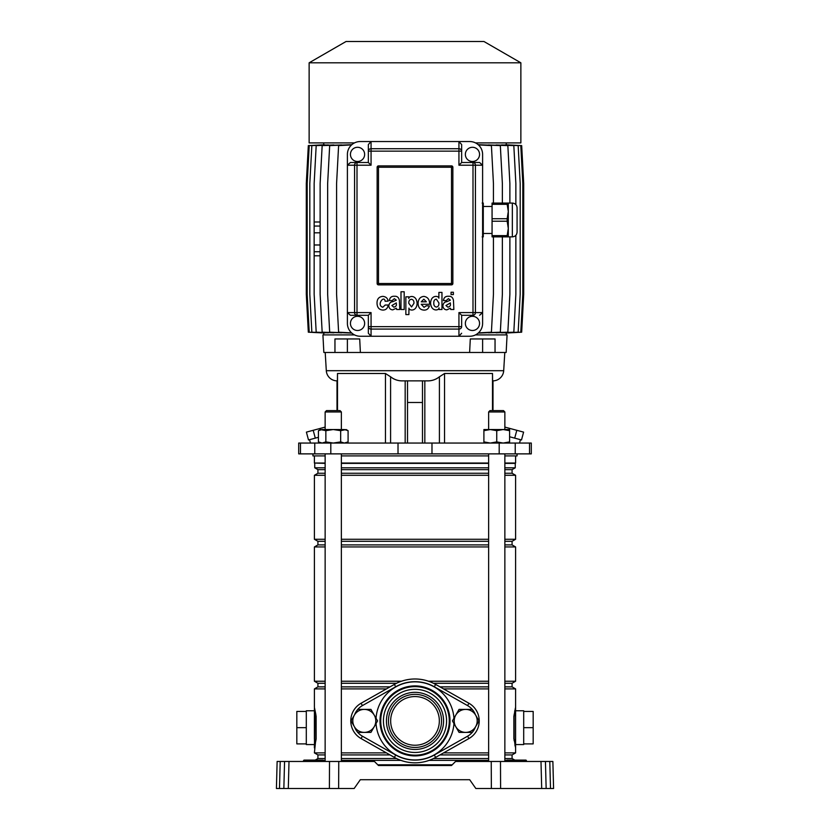 <?xml version="1.0" encoding="UTF-8"?>
<svg xmlns="http://www.w3.org/2000/svg" width="830" height="830" viewBox="0 0 830 830"><rect width="100%" height="100%" fill="white"/><g stroke="black" fill="none" stroke-linecap="round" stroke-linejoin="round"><path stroke-width="1.25" d="M308.926 761.463A0.674 0.674 0 0 0 309.6 760.799L317.6 760.799A0.674 0.674 0 0 0 318.274 761.463A0.674 0.674 0 0 1 317.6 760.799L323.617 760.799A0.674 0.674 0 0 0 324.291 761.463M303.956 760.799L304.257 760.104A0.674 0.674 0 0 0 303.583 760.768A0.674 0.674 0 0 1 304.257 760.104L322.943 760.104A0.674 0.674 0 0 1 323.617 760.768L317.6 760.768A0.674 0.674 0 0 0 316.925 760.104A0.674 0.674 0 0 1 317.6 760.768L309.6 760.768A0.674 0.674 0 0 1 310.275 760.104M511.726 761.463A0.674 0.674 0 0 0 512.401 760.799L520.4 760.799A0.674 0.674 0 0 0 521.074 761.463A0.674 0.674 0 0 1 520.4 760.799L526.417 760.799A0.674 0.674 0 0 0 527.092 761.463M506.383 760.768A0.674 0.674 0 0 1 507.057 760.104L513.77 760.104L506.383 760.799L507.275 760.799L507.275 760.104M513.77 761.463L513.77 760.104L525.743 760.104A0.674 0.674 0 0 1 526.417 760.768L520.4 760.768A0.674 0.674 0 0 0 519.725 760.104L521.748 760.104L519.725 760.104A0.674 0.674 0 0 1 520.4 760.768L512.401 760.768A0.674 0.674 0 0 1 513.075 760.104M277.127 761.463L280.198 761.463L279.492 788.5L276.421 788.5L277.127 761.463M329.396 788.5L329.52 761.463L338.764 761.463L338.64 788.5L283.85 788.5L284.565 761.463L280.198 761.463M284.565 761.463L289.006 761.463L288.3 788.5M329.52 761.463L289.006 761.463M338.764 761.463L374.434 761.463L378.49 765.509L451.51 765.509L455.566 761.463L552.873 761.463L553.579 788.5L550.508 788.5L553.579 788.5M543.069 788.5L550.508 788.5L549.802 761.463M545.435 761.463L546.15 788.5L541.7 788.5L540.994 761.463M500.48 761.463L500.604 788.5L541.7 788.5M500.604 788.5L491.36 788.5L491.236 761.463M338.64 788.5L354.161 788.5L360.313 779.712L469.687 779.712L475.839 788.5L491.36 788.5M469.687 779.712L360.313 779.712M283.85 788.5L276.421 788.5M304.475 761.463L304.475 760.799L309.6 760.768L303.583 760.768L302.909 761.463M318.938 761.463L318.938 760.104L316.23 760.104L316.23 761.463M520.4 760.799L520.4 760.768A0.674 0.674 0 0 0 519.725 760.104A0.674 0.674 0 0 1 520.4 760.768M512.401 760.799L511.062 760.768L512.401 760.799M415 696.557A24.34 24.34 0 0 0 390.66 720.897A24.34 24.34 0 0 0 415 745.236A24.34 24.34 0 0 0 439.34 720.897A24.34 24.34 0 0 0 415 696.557M515.596 710.76L515.596 744.562L523.699 744.562L523.699 710.76L515.596 710.76L515.565 707.461M314.435 707.461L316.126 716.269L316.126 739.053L314.404 747.934L314.404 744.562L306.301 744.562L306.301 710.76L314.404 710.76M314.508 747.384L314.404 708.426M515.596 455.898L515.596 463.036L504.858 463.036M488.631 463.036L341.369 463.036M451.883 765.136L378.117 765.136M452.215 764.803L377.785 764.803M506.528 760.363L504.858 760.363M488.631 760.363L429.11 760.363M504.858 754.927L512.079 754.927L512.079 758.537L504.858 758.537M488.631 758.537L433.447 758.537M488.631 754.927L439.983 754.927M512.079 754.927L515.596 752.893L504.858 752.893M488.631 752.893L443.573 752.893M504.858 683.266L512.079 683.266L512.079 686.877L504.858 686.877M488.631 686.877L439.983 686.877M512.079 686.877L515.596 688.9L504.858 688.9M488.631 688.9L443.573 688.9M488.631 683.266L433.447 683.266M512.079 683.266L515.596 681.233L504.858 681.233M488.631 681.233L428.55 681.233M504.858 541.305L512.079 541.305L512.079 544.905L515.596 546.939L504.858 546.939M488.631 546.939L341.369 546.939M512.079 544.905L504.858 544.905M488.631 544.905L341.369 544.905M488.631 541.305L341.369 541.305M512.079 541.305L515.596 539.272L504.858 539.272M488.631 539.272L341.369 539.272M504.858 469.645L512.079 469.645L512.079 473.256L515.596 475.279L504.858 475.279M488.631 475.279L341.369 475.279M512.079 473.256L504.858 473.256M488.631 473.256L341.369 473.256M488.631 469.645L341.369 469.645M512.079 469.645L515.254 467.809L504.858 467.809M488.631 467.809L341.369 467.809M515.254 467.809L515.254 463.379L504.858 463.379M488.631 463.379L341.369 463.379M514.123 740.734L513.874 716.269L515.596 707.378L515.596 747.934L514.361 740.422A3.382 2.044 0 0 0 515.596 738.845M515.555 707.482L515.16 709.131M514.932 710.2L514.652 711.569M514.911 745.039L515.15 746.129M386.427 688.9L341.369 688.9M325.142 688.9L314.404 688.9L314.404 707.378L315.877 714.578M386.427 752.893L341.369 752.893M325.142 752.893L314.404 752.893L315.846 738.762L315.639 714.889A3.382 2.044 0 0 0 314.404 716.477L314.404 738.845A3.382 2.044 0 0 0 315.639 740.422L315.877 740.734M325.142 463.379L314.404 463.036L325.142 463.036M325.142 467.809L314.746 467.809L314.746 463.379M325.142 469.645L317.921 469.645L314.746 467.809M325.142 473.256L317.921 473.256L314.404 475.279L314.404 539.272L325.142 539.272M325.142 475.279L314.404 475.279M325.142 541.305L317.921 541.305L314.404 539.272M325.142 544.905L317.921 544.905L314.404 546.939L314.404 681.233L325.142 681.233M325.142 546.939L314.404 546.939M401.45 681.233L341.369 681.233M396.553 683.266L341.369 683.266M325.142 683.266L317.921 683.266L314.404 681.233M390.017 686.877L341.369 686.877M325.142 686.877L317.921 686.877L314.404 688.9M390.017 754.927L341.369 754.927M325.142 754.927L317.921 754.927L314.404 752.893M396.553 758.537L341.369 758.537M325.142 758.537L317.921 758.537L315.193 760.104M400.89 760.363L341.369 760.363M325.142 760.363L323.472 760.363M314.404 708.696L314.404 709.318M314.508 707.949L315.193 711.85M315.618 740.619L315.213 743.307M315.172 743.587L314.767 745.921M316.126 716.269L316.126 739.053M306.301 727.661L296.829 727.661L296.829 743.888L306.301 743.888M296.829 727.661L296.829 711.435L306.301 711.435M468.929 738.555A20.283 20.283 0 0 0 468.929 703.249A20.283 20.283 0 0 1 468.929 738.555L435.636 757.385A41.915 41.915 0 0 1 394.364 757.385L361.071 738.555A20.283 20.283 0 0 1 361.071 703.249L394.364 684.418A41.915 41.915 0 0 1 435.636 684.418A41.915 41.915 0 0 0 415 678.982A41.915 41.915 0 0 1 435.636 684.418L468.929 703.249A20.283 20.283 0 0 1 468.929 738.555L467.591 736.2A17.575 17.575 0 0 0 472.239 732.392M515.565 707.554L514.154 716.549L514.154 738.762L515.596 747.374M514.123 714.578L514.361 714.889A3.382 2.044 0 0 1 515.596 716.477M514.828 711.735L515.233 709.391M515.492 747.374L514.808 743.473M513.874 739.053L513.874 716.269M523.699 743.888L533.171 743.888L533.171 711.435L523.699 711.435M533.171 727.661L523.699 727.661M488.631 411.96L489.98 410.601L503.499 410.601L504.858 411.96L488.631 411.96L488.631 429.535M520.441 439.672L519.538 443.054M514.704 438.136L521.499 439.962L523.595 432.119L516.81 430.303L514.704 438.136L509.589 436.767M309.559 439.672L310.462 443.054M475.497 334.895L507.078 334.895L506.155 352.47L482.614 352.47L482.614 338.951L470.299 338.951L469.614 352.47L360.386 352.47L359.701 338.951L334.957 338.951L334.957 352.47L323.845 352.47L322.922 334.895L354.503 334.895M504.796 352.47L503.696 370.699L326.304 370.699L325.204 352.47M503.696 370.699A10.821 10.821 0 0 1 492.989 380.856L492.989 410.601L492.501 373.49L444.538 373.49L439.412 376.81C435.688 379.704 431.517 381.053 426.911 380.866L403.09 380.866L405.175 380.866L405.175 443.054M436.59 378.76L439.412 376.81L439.412 443.054M393.41 378.76L390.588 376.81C394.312 379.704 398.483 381.053 403.09 380.866M326.304 370.699A10.821 10.821 0 0 0 337.011 380.856L337.011 410.601L337.499 373.49L385.462 373.49L390.588 376.81L390.588 443.054M517.08 453.875L517.08 455.898L504.858 455.898M312.92 453.875L312.92 455.898L325.142 455.898M300.481 443.054L298.696 443.054L298.696 453.875L531.304 453.875L531.304 443.054L300.481 443.054L300.481 453.875M422.48 380.866L407.52 380.866L407.52 443.054L407.52 402.498L422.48 402.498L422.48 443.054L422.48 380.866L426.911 380.866M318.43 437.296L308.501 439.962L306.405 432.119L313.19 430.303L315.296 438.136M407.52 380.866L405.175 380.866M488.631 455.898L341.369 455.898M495.043 352.47L495.043 338.951L482.614 338.951M360.386 352.47L334.957 352.47M347.386 352.47L347.386 338.951M469.614 352.47L482.614 352.47M313.19 430.303L325.142 427.097L325.142 411.96L326.501 410.601L340.02 410.601L341.369 411.96L325.142 411.96L325.142 429.535M516.81 430.303L504.858 427.097M506.248 332.975L506.259 334.895M504.993 332.903L520.794 332.187L522.817 294.328L522.817 183.461L520.794 145.603L504.993 144.887M501.631 332.851L518.159 332.187L520.192 294.328L520.192 183.461L518.159 145.603L501.631 144.939M515.855 235.315L515.855 294.328L513.822 332.187L496.112 332.83M488.372 332.84L507.846 332.187L509.879 294.328L509.879 236.872M478.163 333.11L500.334 332.187L502.368 294.328L502.368 236.872M351.816 144.7L329.676 145.603L327.653 183.461L327.653 294.328L329.676 332.187L351.816 333.089M341.618 144.96L322.165 145.603L320.131 183.461L320.131 294.328L322.165 332.187L341.618 332.84M320.131 255.796L314.155 255.796L314.155 294.328L316.189 332.187L333.878 332.83M328.369 144.939L311.841 145.603L309.818 183.461L309.818 294.328L311.841 332.187L328.369 332.851M324.997 144.887L309.217 145.603L307.183 183.461L307.183 294.328L309.217 332.187L324.997 332.903M323.752 144.814L308.324 145.603L306.301 183.461L306.301 294.328L308.324 332.187L323.752 332.975M502.368 203.07L502.368 183.461L500.334 145.603L478.163 144.69M509.879 203.07L509.879 183.461L507.846 145.603L488.372 144.96M496.112 144.97L513.822 145.603L515.855 183.461L515.855 204.616M506.248 333.027L521.676 332.187L523.699 294.328L523.699 183.461L521.676 145.603L506.248 144.814M520.867 62.81L309.134 62.81L346.048 41.5L483.952 41.5L520.867 62.81L520.867 142.905L475.497 142.905M354.503 142.905L309.134 142.905L309.134 62.81M333.878 144.97L316.189 145.603L314.155 183.461L314.155 226.051L320.131 226.051M320.131 244.985L314.155 244.985L314.155 226.051M320.131 232.815L314.155 232.815M320.131 221.994L314.155 221.994M320.131 251.739L314.155 251.739L314.155 255.796M347.397 323.399A12.844 12.844 0 0 0 360.241 336.243L458.938 336.243L458.938 329.074A2.708 2.428 0 0 0 461.646 326.636L461.646 315.286L472.996 315.286A2.708 2.428 -90 0 0 475.434 312.588L482.604 312.588L482.604 165.212L475.434 165.212A2.708 2.428 -90 0 0 472.996 162.504L479.595 162.504L482.604 165.212L482.604 154.39A12.844 12.844 0 0 0 469.759 141.546L371.062 141.546L371.062 148.726A2.708 2.428 180 0 0 368.354 151.153L368.354 144.555L368.354 151.153L371.062 151.153L371.062 165.212L357.004 165.212L357.004 312.588L354.566 312.588A2.708 2.428 90 0 0 357.004 315.286L350.405 315.286L347.397 312.588L347.397 323.399M479.595 315.286L482.604 312.588L482.604 323.399A12.844 12.844 0 0 1 469.759 336.243L458.938 336.243L461.646 333.235M350.405 162.504L357.004 162.504L357.004 165.212L354.566 165.212L354.566 312.588L347.397 312.588L347.397 165.212L350.405 162.504L357.004 162.504A2.708 2.428 90 0 0 354.566 165.212L347.397 165.212L347.397 154.39A12.844 12.844 0 0 1 360.241 141.546L371.062 141.546L368.354 144.555M368.354 333.235L368.354 326.636A2.708 2.428 0 0 0 371.062 329.074L371.062 336.243L368.354 333.235L368.354 315.286L350.405 315.286M357.543 330.496A7.097 7.097 0 0 0 364.64 323.399A7.097 7.097 0 0 0 357.543 316.303A7.097 7.097 0 0 0 350.436 323.399A7.097 7.097 0 0 0 357.543 330.496M472.457 316.303A7.097 7.097 0 0 1 479.564 323.399A7.097 7.097 0 0 1 472.457 330.496A7.097 7.097 0 0 1 465.36 323.399A7.097 7.097 0 0 1 472.457 316.303M314.145 242.277L314.145 235.513L314.145 242.277M493.435 236.872L493.435 294.328L491.412 332.187L478.402 332.892M493.435 203.07L493.435 183.461L491.412 145.603L478.402 144.897M351.588 332.892L338.609 332.187L336.586 294.328L336.586 183.461L338.609 145.603L351.588 144.897M314.155 251.739L314.155 244.985M357.543 147.294A7.097 7.097 0 0 1 364.64 154.39A7.097 7.097 0 0 1 357.543 161.497A7.097 7.097 0 0 1 350.436 154.39A7.097 7.097 0 0 1 357.543 147.294M357.004 162.504L368.354 162.504L368.354 151.153M458.938 141.546L461.646 144.555L461.646 162.504L472.996 162.504L472.996 165.212L458.938 165.212L458.938 151.153L371.062 151.153L371.062 148.726L458.938 148.726L458.938 141.546M472.457 161.497A7.097 7.097 0 0 0 479.564 154.39A7.097 7.097 0 0 0 472.457 147.294A7.097 7.097 0 0 0 465.36 154.39A7.097 7.097 0 0 0 472.457 161.497M461.646 144.555L461.646 151.153A2.708 2.428 180 0 0 458.938 148.726L458.938 151.153L461.646 151.153M377.142 167.235L377.142 283.518A1.349 1.349 0 0 0 378.49 284.866L451.51 284.866L451.51 165.886L378.49 165.886A1.349 1.349 0 0 0 377.142 167.235L378.49 167.235L378.49 165.886M451.51 165.886A1.349 1.349 0 0 1 452.858 167.235L378.49 167.235L378.49 283.518L452.858 283.518L452.858 167.235M452.858 283.518A1.349 1.349 0 0 1 451.51 284.866M357.004 315.286L357.004 312.588L371.062 312.588L368.354 315.286M368.354 162.504L371.062 165.212M371.062 312.588L371.062 326.636L458.938 326.636L458.938 312.588L461.646 315.286M461.646 162.504L458.938 165.212M385.213 305.025L382.806 307.256C375.98 305.098 384.363 294.598 385.099 301.249L388.108 301.124C387.724 298.312 385.981 296.715 382.858 296.362C378.833 296.735 376.893 299.101 377.038 303.458C377.276 307.598 379.186 309.798 382.796 310.067C385.857 310.098 387.651 308.418 388.17 305.025L385.213 305.025M400.994 309.507L404.189 309.507L404.189 291.766L400.994 291.766L400.994 309.507M405.86 314.58L408.889 314.58L408.931 308.127C408.92 310.711 416.67 311.924 417.096 303.417C416.743 294.515 408.588 295.822 408.785 298.478L408.744 296.829L405.86 296.829L405.86 314.58M411.566 306.934L413.952 303.313C414.077 300.968 413.226 299.62 411.41 299.277C409.553 299.547 408.682 300.896 408.785 303.313L411.566 306.934M429.556 304.288C429.733 299.671 427.844 297.036 423.912 296.393C420.239 296.767 418.299 299.08 418.092 303.324C418.237 307.577 420.177 309.839 423.912 310.098C426.599 310.244 428.436 308.853 429.432 305.948L426.309 305.793L424.026 307.308L421.225 304.288L429.556 304.288M423.85 299.184L421.246 301.798L426.34 301.798L423.85 299.184M446.239 300.585L448.418 298.655L450.379 300.149L446.841 301.705C444.59 301.83 443.262 303.251 442.857 305.99C443.251 308.449 444.579 309.735 446.841 309.86L450.379 308.21L450.773 309.507L453.854 309.507L453.471 300.419C452.879 297.472 451.261 296.082 448.615 296.269C445.565 296.071 443.843 297.514 443.428 300.585L446.239 300.585M450.379 304.216L450.379 302.898L445.949 305.533L447.92 307.183C449.933 306.581 450.752 305.585 450.379 304.216M392.165 300.585L394.343 298.655L396.304 300.149L392.766 301.705C390.515 301.83 389.187 303.251 388.782 305.99C389.187 308.449 390.515 309.735 392.766 309.86L396.304 308.21L396.709 309.507L399.78 309.507L399.396 300.419C398.805 297.472 397.186 296.082 394.541 296.269C391.501 296.071 389.768 297.514 389.353 300.585L392.165 300.585M396.315 304.216L396.315 302.898L391.885 305.533L393.856 307.183C395.858 306.581 396.678 305.585 396.315 304.216M453.377 292.243L451.053 292.243L451.043 294.567L453.377 294.567L453.377 292.243M439.008 307.857L439.049 309.507L441.965 309.507L441.965 292.399L438.894 292.399L438.873 298.188C438.925 295.771 431.04 294.536 430.594 302.95C430.967 311.862 439.143 310.721 439.008 307.857M438.894 302.898L436.362 299.184C434.619 299.35 433.748 300.595 433.779 302.929C433.685 305.315 434.547 306.695 436.362 307.069C438.219 306.737 439.07 305.347 438.894 302.898M492.065 221.216L492.065 218.726L507.172 218.726L507.172 221.216L492.065 221.216L492.065 235.627L507.172 235.627L508.292 228.416L508.292 236.872L492.065 236.872L492.065 235.627M512.349 203.07C515.223 203.35 516.8 204.927 517.08 207.801L517.08 232.141C516.8 235.015 515.223 236.592 512.349 236.872L512.349 203.07L508.292 203.07L508.292 228.416L507.172 221.216M492.065 204.315L492.065 203.07L507.172 203.07L507.172 204.315L492.065 204.315L492.065 218.726M507.172 218.726L508.292 211.515L507.172 204.315M507.172 203.07L508.292 203.07M507.172 235.627L507.172 236.872M482.157 203.07L483.278 203.07L483.278 236.872L482.157 236.872M482.604 217.055L483.278 211.515L482.604 205.975M482.604 233.956L483.278 228.416L482.604 222.876M483.9 430.677L490.323 429.535L496.745 430.677L503.167 429.535L509.589 429.535L509.589 430.677L503.167 429.535L483.9 429.535L483.9 441.902L490.323 443.054L496.745 441.902L503.167 443.054L509.589 441.902L509.589 443.054M483.9 443.054L483.9 441.902M496.745 430.677L496.745 441.902M509.589 430.677L509.589 441.902M318.43 430.677L322.133 429.535L333.255 429.535L340.674 430.677L346.1 429.535L348.092 430.677L344.388 429.535L333.255 429.535L325.848 430.677L320.411 429.535L318.43 430.677L318.43 441.902L322.133 443.054L325.848 441.902L333.255 443.054L340.674 441.902L344.388 443.054L348.092 441.902L348.092 430.677M320.411 443.054L318.43 441.902M340.674 430.677L340.674 441.902M325.848 430.677L325.848 441.902M341.369 761.463L341.369 453.875M341.369 429.535L341.369 411.96M325.142 761.463L325.142 453.875M415 692.334A28.562 28.562 0 0 1 443.562 720.897A28.562 28.562 0 0 1 415 749.459A28.562 28.562 0 0 1 386.438 720.897A28.562 28.562 0 0 1 415 692.334M415 747.436A26.529 26.529 0 0 0 441.529 720.897A26.529 26.529 0 0 0 415 694.368A26.529 26.529 0 0 0 388.471 720.897A26.529 26.529 0 0 0 415 747.436M472.332 732.392L459.063 732.392L452.433 720.897L459.063 709.401L472.332 709.401L478.972 720.897L472.332 732.392M465.703 732.392A11.496 11.496 0 0 0 475.652 715.149A11.496 11.496 0 0 0 455.753 715.149A11.496 11.496 0 0 0 465.703 732.392M370.937 732.392L357.668 732.392L351.028 720.897L357.668 709.401L370.937 709.401L377.567 720.897L370.937 732.392M364.297 732.392A11.496 11.496 0 0 0 374.247 715.149A11.496 11.496 0 0 0 354.348 715.149A11.496 11.496 0 0 0 364.297 732.392M322.725 761.463L322.725 760.104M310.96 761.463L310.96 760.104M308.252 761.463L308.252 760.104M525.525 761.463L525.525 760.104M521.748 761.463L521.748 760.104M519.041 761.463L519.041 760.104M507.275 761.463L507.275 760.799L511.062 760.799L511.062 761.463M506.757 760.799L505.709 761.463M337.499 373.49L337.499 410.601M424.825 380.866L424.825 443.054M529.519 443.054L529.519 453.875M314.767 443.054L314.767 453.875M330.807 443.054L330.807 453.875M398.016 443.054L398.016 453.875M431.984 443.054L431.984 453.875M499.193 443.054L499.193 453.875M515.233 443.054L515.233 453.875M444.538 373.49L444.538 443.054M492.501 373.49L492.501 410.601M385.462 373.49L385.462 443.054M461.646 326.636L458.938 326.636L458.938 329.074L371.062 329.074L371.062 326.636L368.354 326.636M475.434 165.212L475.434 312.588L472.996 312.588L472.996 165.212L475.434 165.212M458.938 312.588L472.996 312.588L472.996 315.286M378.49 284.866L378.49 283.518L377.142 283.518M357.761 732.392A17.575 17.575 0 0 0 362.409 736.2L395.692 755.03A39.207 39.207 0 0 0 434.308 755.03L435.636 757.385M415 685.902A35.005 35.005 0 0 1 450.005 720.897A35.005 35.005 0 0 1 415 755.902A35.005 35.005 0 0 1 379.995 720.897A35.005 35.005 0 0 1 415 685.902M376.042 718.251A39.052 39.052 0 0 1 415 681.845A39.052 39.052 0 0 1 453.958 718.251M453.958 723.553A39.052 39.052 0 0 1 415 759.948A39.052 39.052 0 0 1 376.042 723.553M415 755.176A34.269 34.269 0 0 1 380.731 720.897A34.269 34.269 0 0 1 415 686.628A34.269 34.269 0 0 1 449.269 720.897A34.269 34.269 0 0 1 415 755.176M415 752.468A31.571 31.571 0 0 1 383.429 720.897A31.571 31.571 0 0 1 415 689.325A31.571 31.571 0 0 1 446.571 720.897A31.571 31.571 0 0 1 415 752.468M472.239 709.401A17.575 17.575 0 0 0 467.591 705.604L434.308 686.773A39.207 39.207 0 0 0 395.692 686.773L394.364 684.418A41.915 41.915 0 0 1 415 678.982M415 762.812A41.915 41.915 0 0 1 394.364 757.385L395.692 755.03M362.409 736.2L361.071 738.555A20.283 20.283 0 0 1 361.071 703.249L362.409 705.604A17.575 17.575 0 0 0 357.761 709.401M434.308 755.03L467.591 736.2M472.55 732.029A17.575 17.575 0 0 0 475.383 727.122M475.383 714.682A17.575 17.575 0 0 0 472.55 709.775M395.692 686.773L362.409 705.604M357.45 709.775A17.575 17.575 0 0 0 354.618 714.682M354.618 727.122A17.575 17.575 0 0 0 357.45 732.029M435.636 684.418L434.308 686.773M468.929 703.249L467.591 705.604M512.079 758.537L514.808 760.104M515.596 546.939L515.596 681.233M515.596 475.279L515.596 539.272M515.596 688.9L515.596 707.378M515.596 747.934L515.596 752.893M317.921 469.645L317.921 473.256M317.921 541.305L317.921 544.905M317.921 683.266L317.921 686.877M317.921 754.927L317.921 758.537M314.404 455.898L314.404 463.036M504.858 761.463L504.858 453.875M504.858 429.535L504.858 411.96M488.631 761.463L488.631 453.875M323.742 333.027L323.742 334.895M506.259 142.905L506.259 144.773M323.742 142.905L323.742 144.773M492.065 233.489L483.278 233.489M512.349 236.872L508.292 236.872M492.065 206.452L483.278 206.452M346.1 443.054L348.092 441.902"/></g></svg>

